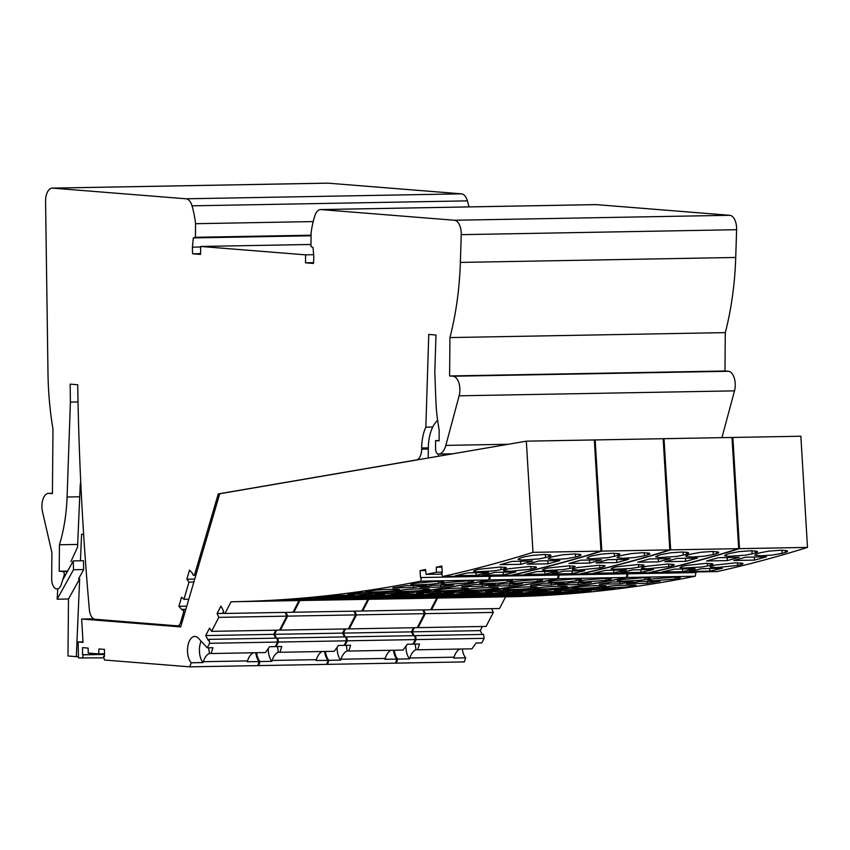 <?xml version="1.0" encoding="UTF-8"?>
<svg xmlns="http://www.w3.org/2000/svg" width="850" height="850" viewBox="0 0 850 850"><rect width="100%" height="100%" fill="white"/><g stroke="black" fill="none" stroke-linecap="round" stroke-linejoin="round"><path stroke-width="1.27" d="M299.041 600.557L293.006 612.244L225.016 613.466L222.955 612.393L223.614 611.118L220.936 606.061L217.09 613.509L218.801 617.366L211.576 631.359L209.546 628.118L205.7 635.566L208.377 640.624L209.036 639.359L209.621 643.291L277.61 642.069L277.026 638.138L209.036 639.359M205.7 635.566L273.7 634.344L275.708 638.159M68.489 599.006L79.666 578.839L76.319 656.657L67.989 655.987L68.489 599.006L57.152 599.207L73.493 569.744L83.693 569.564L78.54 578.861L79.666 578.839M201.11 641.155A14.28 7.459 -91 0 0 203.033 662.575L191.133 662.787L189.847 666.846L104.518 660.025L103.488 656.412L104.433 656.497L104.497 649.389L98.951 648.943L98.685 653.905L104.454 653.809M225.016 613.466L231.051 601.779A3820.293 1994.196 -91 0 0 232.093 601.758A3820.293 1994.196 -91 0 0 420.686 581.177L421.483 577.522L420.538 577.713L420.038 570.648L425.659 570.552M277.61 642.069L275.262 646.616L269.599 646.712L265.402 652.545L211.14 653.523L209.451 653.363L208.643 647.817M209.621 643.291L207.273 647.838L198.528 638.35A14.28 7.459 -91 0 0 194.714 636.448A14.28 7.459 -91 0 0 187.744 646.808A14.28 7.459 -91 0 0 191.133 662.787M442.627 576.534A3820.293 1994.196 -91 0 0 532.982 552.351L600.971 551.129A3820.293 1994.196 -91 0 1 510.627 575.312L442.627 576.534L441.352 573.314L442.287 573.112L441.788 566.047L436.294 567.205L436.422 572.209L426.105 574.398L425.531 569.489L420.038 570.648M545.371 554.487L545.551 557.589L538.847 558.918L522.134 560.044L518.022 559.385L520.062 558.057A3820.293 1994.196 -91 0 0 523.483 557.037L532.546 555.358L544.468 554.487L550.715 555.029L550.938 555.73L548.972 556.58L548.866 554.646M103.488 656.412L104.433 656.402M505.538 569.596L503.572 570.297L503.784 570.86L510.563 571.264L531.038 569.139A3820.293 1994.196 -91 0 0 534.469 568.278L536.435 567.556L536.222 566.961L529.433 566.525L508.969 568.735A3820.293 1994.196 -91 0 1 505.538 569.596M527.276 564.198A3820.293 1994.196 -91 0 0 539.176 560.915L559.863 560.543A3820.293 1994.196 -91 0 1 547.963 563.826L527.276 564.198M550.088 557.515L548.176 558.939L554.593 559.523L566.525 558.694L575.588 557.048A3820.293 1994.196 -91 0 0 579.009 556.038L580.975 555.188L580.741 554.487L574.494 553.945L562.572 554.816L553.509 556.506A3820.293 1994.196 -91 0 1 550.088 557.515M476.149 575.354L455.473 575.726A3820.293 1994.196 -91 0 0 467.936 572.836L488.612 572.464A3820.293 1994.196 -91 0 1 476.149 575.354L475.989 572.698M500.852 567.056L501.011 569.681L493.521 570.903L476.712 571.774L473.386 571.189L475.511 570.138A3820.293 1994.196 -91 0 0 478.943 569.277L499.949 567.056L506.196 567.503L506.409 568.097L504.433 568.82L504.337 567.184M501.011 569.681A3820.293 1994.196 -91 0 0 504.433 568.82M520.763 564.315L500.076 564.687A3820.293 1994.196 -91 0 0 511.987 561.404L532.663 561.032A3820.293 1994.196 -91 0 1 520.763 564.315L520.582 561.255M545.551 557.589A3820.293 1994.196 -91 0 0 548.972 556.58M515.812 571.976L495.136 572.347A3820.293 1994.196 -91 0 1 482.662 575.237L503.349 574.866A3820.293 1994.196 -91 0 0 515.812 571.976M441.862 567.109L436.294 567.205M57.152 599.207L57.768 588.859M62.666 580.019L73.27 560.915L83.47 560.734L83.693 569.564M232.093 601.758L300.082 600.536A3820.293 1994.196 -91 0 0 488.676 579.955L489.473 576.3L421.483 577.522M83.002 641.878L78.104 641.963L78.508 657.942L103.902 657.857M98.685 653.905L88.272 653.076L88.092 648.082L82.556 647.636L82.493 654.734L83.438 654.819L82.344 658.251M78.104 641.963L83.034 642.366L81.642 619.002L93.744 618.864M80.75 482.131A7.969 4.165 -91 0 0 80.208 485.435L77.541 547.241L70.901 561.584M275.836 630.201L273.7 634.344M189.847 666.846L257.837 665.614L259.123 661.566L247.222 661.778L247.509 660.907A18.604 9.711 -91 0 1 253.385 652.758M209.631 653.384A18.604 9.711 -91 0 0 203.309 661.704L203.033 662.575M73.27 560.915L73.493 569.744M488.676 579.955L420.686 581.177M83.64 534.363L81.589 534.204L80.442 560.787M532.982 552.351L526.341 441.171L219.714 493.765L180.689 626.918L81.642 619.002M211.14 653.523L212.936 647.732L207.273 647.838M255.744 652.715A14.28 7.459 -91 0 0 259.123 661.566M107.812 620.287L180.859 626.322M442.212 572.103L436.422 572.209M426.105 574.398L441.671 574.111M211.576 631.359L279.576 630.137L286.801 616.144L218.801 617.366M224.825 613.371L217.09 613.509M488.474 575.705L488.516 576.311M368.613 593.916L347.926 594.288A3820.293 1994.196 -91 0 0 360.666 592.673L381.353 592.301A3820.293 1994.196 -91 0 1 368.613 593.916L368.528 592.535M392.817 587.913A3820.293 1994.196 -91 0 0 405.631 585.735L426.317 585.363A3820.293 1994.196 -91 0 1 413.504 587.541L392.817 587.913M438.441 583.323A3820.293 1994.196 -91 0 0 441.883 582.675L443.859 582.133L443.477 581.644L436.879 581.389L416.383 583.132A3820.293 1994.196 -91 0 1 412.941 583.78L410.794 584.556L414.088 584.97L431.014 584.247L438.441 583.323L438.324 581.379M365.936 591.727L368.114 591.186C357.297 592.609 384.381 592.121 393.614 590.729A3820.293 1994.196 -91 0 0 397.067 590.229L399.245 589.656M368.114 591.186A3820.293 1994.196 -91 0 0 371.567 590.686C380.8 589.199 407.873 588.71 397.067 590.229L397.014 589.316M305.671 600.323L284.994 600.695A3820.293 1994.196 -91 0 0 296.746 600.238L317.433 599.866A3820.293 1994.196 -91 0 1 305.671 600.323L305.66 600.079M363.194 596.827L342.507 597.199A3820.293 1994.196 -91 0 1 330.119 598.219L350.795 597.847A3820.293 1994.196 -91 0 0 363.194 596.827M333.604 598.687L308.136 599.633A3820.293 1994.196 -91 0 0 311.61 599.431L337.089 598.655M305.936 599.824L308.136 599.633M339.309 598.751L337.11 598.974A3820.293 1994.196 -91 0 1 333.636 599.176M378.643 594.681L378.696 595.659C369.442 596.615 342.359 597.104 353.207 596.116A3820.293 1994.196 -91 0 0 356.66 595.765C365.914 594.713 392.998 594.224 382.16 595.308L382.128 594.692M351.007 596.477L353.207 596.116M384.349 594.915L382.16 595.308A3820.293 1994.196 -91 0 1 378.696 595.659M375.126 593.799A3820.293 1994.196 -91 0 0 387.866 592.184L408.553 591.812A3820.293 1994.196 -91 0 1 395.803 593.428L375.126 593.799M440.693 587.053L420.017 587.424A3820.293 1994.196 -91 0 0 432.831 585.246L453.517 584.874A3820.293 1994.196 -91 0 1 440.693 587.053L440.576 585.108M471.92 582.133L473.716 581.156L467.978 580.837L446.42 582.59A3820.293 1994.196 -91 0 1 442.978 583.238L441.171 584.173L446.909 584.449L468.467 582.781A3820.293 1994.196 -91 0 0 471.92 582.133L471.846 580.911M423.555 588.731L423.64 590.187C414.407 591.579 387.334 592.067 398.151 590.654A3820.293 1994.196 -91 0 0 401.604 590.144C410.826 588.657 437.899 588.168 427.093 589.688L427.04 588.774M395.962 591.196L398.151 590.654M429.271 589.124L427.093 589.688A3820.293 1994.196 -91 0 1 423.64 590.187M278.481 600.812L257.794 601.184A3820.293 1994.196 -91 0 0 269.546 600.727L290.233 600.355A3820.293 1994.196 -91 0 1 278.481 600.812L278.46 600.567M323.606 598.336L302.919 598.708A3820.293 1994.196 -91 0 0 315.308 597.688L335.994 597.316A3820.293 1994.196 -91 0 1 323.606 598.336L323.553 597.539M303.578 599.218L275.91 600.355M278.109 600.174A3820.293 1994.196 -91 0 0 281.584 599.972L309.283 599.293M303.609 599.718A3820.293 1994.196 -91 0 0 307.073 599.516L307.062 599.197M320.981 597.019L323.17 596.657A3820.293 1994.196 -91 0 0 326.634 596.307C335.888 595.255 362.971 594.766 352.134 595.85L354.322 595.446M323.17 596.657C312.332 597.646 339.416 597.157 348.67 596.201A3820.293 1994.196 -91 0 0 352.134 595.85L352.091 595.234M83.438 654.819L104.454 654.436M285.132 612.393L286.801 616.144M600.971 551.129L594.331 439.939L526.341 441.171M104.454 654.341L82.493 654.734M78.476 656.614L76.319 656.657M413.387 585.597L413.504 587.541M350.752 597.051L350.795 597.847M395.728 592.046L395.803 593.428M439.014 440.534L439.11 439.928M438.43 456.248L438.303 454.134M437.601 420.325A31.896 16.649 -91 0 0 428.326 447.939L428.23 458.001M503.189 572.209L503.349 574.866M547.772 560.766L547.963 563.826M276.686 630.19L274.55 634.323L276.558 638.138M277.206 639.37L277.876 638.116L278.46 642.048L346.449 640.826L345.865 636.894L277.876 638.116M274.55 634.323L342.539 633.101L344.547 636.916M367.88 599.314L361.845 611.012L293.856 612.234L299.891 600.536M346.449 640.826L344.112 645.373L338.438 645.479L334.241 651.302L279.979 652.279L278.29 652.12L277.493 646.574M268.249 648.582A14.28 7.459 -91 0 0 271.873 661.332L259.973 661.544A14.28 7.459 -91 0 1 256.594 652.704M511.477 575.291A3820.293 1994.196 -91 0 0 601.821 551.119L669.811 549.897A3820.293 1994.196 -91 0 1 579.466 574.069L511.413 575.131M614.21 553.244L614.401 556.357L607.686 557.685L590.537 558.79L586.861 558.153L588.901 556.814A3820.293 1994.196 -91 0 0 592.322 555.804L601.386 554.115L612.765 553.254L619.554 553.786L619.788 554.487L617.822 555.347L617.706 553.403M574.377 568.352L572.411 569.064L572.624 569.628L578.871 570.031L599.877 567.896A3820.293 1994.196 -91 0 0 603.309 567.035L605.232 565.792L598.814 565.282L577.809 567.492A3820.293 1994.196 -91 0 1 574.377 568.352M596.116 562.955A3820.293 1994.196 -91 0 0 608.026 559.683L628.702 559.3A3820.293 1994.196 -91 0 1 616.803 562.583L596.116 562.955M618.928 556.272L617.015 557.696L622.912 558.291L634.557 557.547L644.428 555.815A3820.293 1994.196 -91 0 0 647.849 554.806L649.814 553.956L649.591 553.254L642.802 552.713L631.423 553.573L622.349 555.263A3820.293 1994.196 -91 0 1 618.928 556.272M544.988 574.111L524.312 574.494A3820.293 1994.196 -91 0 0 536.775 571.604L557.462 571.232A3820.293 1994.196 -91 0 1 544.988 574.111L544.829 571.455M569.691 565.813L569.851 568.438L563.136 569.574L546.401 570.562L542.3 570.021L544.351 568.894A3820.293 1994.196 -91 0 0 547.782 568.034L569.309 565.813L575.206 566.334L573.282 567.577L573.187 565.941M569.851 568.438A3820.293 1994.196 -91 0 0 573.282 567.577M589.602 563.072L568.926 563.444A3820.293 1994.196 -91 0 0 580.826 560.171L601.503 559.799A3820.293 1994.196 -91 0 1 589.602 563.072L589.422 560.012M614.401 556.357A3820.293 1994.196 -91 0 0 617.822 555.347M584.651 570.743L563.975 571.115A3820.293 1994.196 -91 0 1 551.512 573.994L572.188 573.622A3820.293 1994.196 -91 0 0 584.651 570.743M489.43 576.47L490.322 576.279L489.526 579.944L557.526 578.712L558.312 575.057L490.322 576.279M293.856 612.234L293.197 611.883M344.675 628.968L342.539 633.101M257.858 665.539L258.687 665.603L259.973 661.544M258.687 665.603L326.676 664.381L327.973 660.322L316.072 660.535L316.349 659.664A18.604 9.711 -91 0 1 322.224 651.525M278.471 652.141A18.604 9.711 -91 0 0 272.149 660.461L271.873 661.332M601.821 551.119L595.181 439.928L594.341 440.077M278.46 642.048L276.112 646.595L275.57 646.011M285.983 612.372L287.651 616.122L280.426 630.116L279.958 629.383M300.507 600.525A3820.293 1994.196 -91 0 0 300.932 600.525A3820.293 1994.196 -91 0 0 489.526 579.944M489.324 575.694L489.366 576.3M279.979 652.279L281.775 646.499L276.112 646.595M324.583 651.482A14.28 7.459 -91 0 0 327.973 660.322M280.426 630.116L348.415 628.894L355.64 614.901L287.651 616.122M293.664 612.128L293.059 612.138M557.324 574.472L557.366 575.078M437.453 592.673L416.766 593.045A3820.293 1994.196 -91 0 0 429.516 591.441L450.192 591.069A3820.293 1994.196 -91 0 1 437.453 592.673L437.368 591.292M461.656 586.681A3820.293 1994.196 -91 0 0 474.481 584.492L495.157 584.12A3820.293 1994.196 -91 0 1 482.343 586.298L461.656 586.681M507.28 582.08A3820.293 1994.196 -91 0 0 510.733 581.432L512.529 580.454L506.791 580.136L485.233 581.889A3820.293 1994.196 -91 0 1 481.791 582.537L479.708 583.376L483.777 583.748L500.618 582.941L507.28 582.08L507.163 580.136M434.775 590.495L436.964 589.953C426.147 591.366 453.22 590.888 462.453 589.496A3820.293 1994.196 -91 0 0 465.906 588.986L468.084 588.423M436.964 589.953A3820.293 1994.196 -91 0 0 440.406 589.454C449.639 587.966 476.712 587.477 465.906 588.986L465.853 588.072M374.521 599.08L353.834 599.452A3820.293 1994.196 -91 0 0 365.585 598.995L386.272 598.623A3820.293 1994.196 -91 0 1 374.521 599.08L374.499 598.836M432.034 595.584L411.347 595.956A3820.293 1994.196 -91 0 1 398.958 596.976L419.645 596.604A3820.293 1994.196 -91 0 0 432.034 595.584M402.454 597.444L376.986 598.389A3820.293 1994.196 -91 0 0 380.449 598.188L405.928 597.423M374.776 598.581L376.986 598.389M408.149 597.518L405.949 597.731A3820.293 1994.196 -91 0 1 402.475 597.933M447.483 593.438L447.546 594.416C438.281 595.372 411.198 595.861 422.046 594.872A3820.293 1994.196 -91 0 0 425.51 594.522C434.754 593.47 461.837 592.981 450.999 594.065L450.967 593.449M419.858 595.244L422.046 594.872M453.188 593.672L450.999 594.065A3820.293 1994.196 -91 0 1 447.546 594.416M443.966 592.556A3820.293 1994.196 -91 0 0 456.705 590.952L477.392 590.58A3820.293 1994.196 -91 0 1 464.652 592.184L443.966 592.556M509.543 585.809L488.856 586.181A3820.293 1994.196 -91 0 0 501.67 584.003L522.357 583.631A3820.293 1994.196 -91 0 1 509.543 585.809L509.426 583.865M540.759 580.89L542.555 579.912L536.297 579.604L515.259 581.347A3820.293 1994.196 -91 0 1 511.817 581.995L509.862 582.888L516.279 583.206L537.317 581.538A3820.293 1994.196 -91 0 0 540.759 580.89L540.685 579.679M492.394 587.488L492.49 588.954C483.257 590.346 456.174 590.835 466.99 589.411A3820.293 1994.196 -91 0 0 470.443 588.912C479.666 587.424 506.749 586.936 495.943 588.455L495.879 587.541M464.812 589.953L466.99 589.411M498.121 587.881L495.943 588.455A3820.293 1994.196 -91 0 1 492.49 588.954M347.321 599.569L326.644 599.941A3820.293 1994.196 -91 0 0 338.396 599.484L359.072 599.112A3820.293 1994.196 -91 0 1 347.321 599.569L347.31 599.324M392.445 597.093L371.758 597.465A3820.293 1994.196 -91 0 0 384.158 596.445L404.834 596.073A3820.293 1994.196 -91 0 1 392.445 597.093L392.392 596.296M372.417 597.986L344.749 599.122M346.949 598.931A3820.293 1994.196 -91 0 0 350.423 598.729L378.123 598.049M372.449 598.474A3820.293 1994.196 -91 0 0 375.923 598.273L375.902 597.964M389.821 595.786L392.009 595.414A3820.293 1994.196 -91 0 0 395.473 595.064C404.728 594.012 431.811 593.523 420.973 594.607L423.162 594.214M392.009 595.414C381.172 596.403 408.255 595.914 417.509 594.957A3820.293 1994.196 -91 0 0 420.973 594.607L420.941 593.991M300.932 600.525L368.921 599.303A3820.293 1994.196 -91 0 0 557.526 578.712M353.972 611.15L355.64 614.901M669.811 549.897L663.17 438.706L595.181 439.928M482.226 584.354L482.343 586.298M419.592 595.808L419.645 596.604M464.567 590.803L464.652 592.184M572.029 570.966L572.188 573.622M616.622 559.523L616.803 562.583M345.525 628.947L343.389 633.091L345.397 636.905M346.056 638.127L346.715 636.884L347.299 640.815L415.299 639.593L414.704 635.651L346.715 636.884M343.389 633.091L411.379 631.869L413.397 635.683M436.73 598.081L430.695 609.769L362.695 610.991L368.73 599.303M415.299 639.593L412.951 644.141L407.288 644.236L403.081 650.069L348.819 651.047L347.129 650.888L346.332 645.331M337.099 647.339A14.28 7.459 -91 0 0 340.723 660.099L328.822 660.312A14.28 7.459 -91 0 1 325.433 651.461M580.316 574.058A3820.293 1994.196 -91 0 0 670.661 549.876L738.661 548.654A3820.293 1994.196 -91 0 1 648.306 572.826L580.253 573.899M683.06 552.011L683.241 555.114L676.526 556.442L659.388 557.547L655.626 556.814L657.741 555.571A3820.293 1994.196 -91 0 0 661.162 554.561L671.032 552.776L682.146 552.011L688.394 552.553L688.628 553.254L686.662 554.104L686.545 552.171M643.227 567.12L641.293 568.321L647.19 568.799L668.716 566.663A3820.293 1994.196 -91 0 0 672.148 565.803L674.124 565.069L673.912 564.485L667.664 564.039L646.659 566.259A3820.293 1994.196 -91 0 1 643.227 567.12M664.966 561.722A3820.293 1994.196 -91 0 0 676.866 558.439L697.542 558.067A3820.293 1994.196 -91 0 1 685.642 561.351L664.966 561.722M687.778 555.029L685.812 555.868L686.035 556.537L692.282 557.048L704.214 556.208L713.267 554.572A3820.293 1994.196 -91 0 0 716.688 553.562L718.654 552.713L718.431 552.011L712.183 551.469L701.069 552.234L691.199 554.019A3820.293 1994.196 -91 0 1 687.778 555.029M613.838 572.879L593.151 573.251A3820.293 1994.196 -91 0 0 605.625 570.361L626.301 569.989A3820.293 1994.196 -91 0 1 613.838 572.879L613.679 570.222M638.531 564.581L638.69 567.194L631.21 568.427L614.008 569.277L611.065 568.703L613.19 567.662A3820.293 1994.196 -91 0 0 616.622 566.801L637.628 564.581L643.875 565.027L644.098 565.611L642.122 566.334L642.026 564.708M638.69 567.194A3820.293 1994.196 -91 0 0 642.122 566.334M658.442 561.839L637.766 562.211A3820.293 1994.196 -91 0 0 649.666 558.928L670.352 558.556A3820.293 1994.196 -91 0 1 658.442 561.839L658.261 558.769M683.241 555.114A3820.293 1994.196 -91 0 0 686.662 554.104M653.501 569.5L632.814 569.872A3820.293 1994.196 -91 0 1 620.351 572.762L641.028 572.39A3820.293 1994.196 -91 0 0 653.501 569.5M558.28 575.227L559.162 575.036L558.376 578.701L626.365 577.479L627.151 573.814L559.162 575.036M362.695 610.991L362.036 610.64M413.514 627.725L411.379 631.869M326.708 664.296L327.526 664.36L328.822 660.312M327.526 664.36L395.526 663.138L396.812 659.09L384.912 659.303L385.188 658.431A18.604 9.711 -91 0 1 391.064 650.282M347.31 650.898A18.604 9.711 -91 0 0 340.999 659.228L340.723 660.099M670.661 549.876L664.02 438.685L663.181 438.834M347.299 640.815L344.951 645.362L344.42 644.778M354.822 611.129L356.49 614.89L349.265 628.883L348.808 628.139M369.346 599.293A3820.293 1994.196 -91 0 0 369.771 599.282A3820.293 1994.196 -91 0 0 558.376 578.701M558.174 574.451L558.216 575.057M348.819 651.047L350.625 645.256L344.951 645.362M393.422 650.239A14.28 7.459 -91 0 0 396.812 659.09M349.265 628.883L417.254 627.661L424.479 613.657L356.49 614.89M362.504 610.895L361.898 610.906M626.163 573.229L626.206 573.835M506.292 591.43L485.616 591.812A3820.293 1994.196 -91 0 0 498.355 590.197L519.031 589.826A3820.293 1994.196 -91 0 1 506.292 591.43L506.207 590.059M530.506 585.438A3820.293 1994.196 -91 0 0 543.32 583.259L563.996 582.888A3820.293 1994.196 -91 0 1 551.183 585.066L530.506 585.438M576.13 580.847A3820.293 1994.196 -91 0 0 579.572 580.189L581.368 579.211L575.11 578.903L554.072 580.646A3820.293 1994.196 -91 0 1 550.63 581.304L548.484 582.08L551.767 582.494L568.703 581.772L576.13 580.847L576.013 578.903M503.625 589.252L505.803 588.71C494.987 590.134 522.059 589.645 531.303 588.253A3820.293 1994.196 -91 0 0 534.746 587.754L536.934 587.18M505.803 588.71A3820.293 1994.196 -91 0 0 509.256 588.211C518.479 586.723 545.562 586.234 534.746 587.754L534.692 586.84M443.36 597.837L422.684 598.209A3820.293 1994.196 -91 0 0 434.435 597.763L455.111 597.391A3820.293 1994.196 -91 0 1 443.36 597.837L443.349 597.593M500.873 594.352L480.197 594.724A3820.293 1994.196 -91 0 1 467.797 595.744L488.484 595.372A3820.293 1994.196 -91 0 0 500.873 594.352M471.293 596.201L445.825 597.157A3820.293 1994.196 -91 0 0 449.299 596.955L474.778 596.179M443.626 597.338L445.825 597.157M476.988 596.275L474.789 596.487A3820.293 1994.196 -91 0 1 471.325 596.689M516.322 592.206L516.386 593.183C507.131 594.139 480.048 594.617 490.886 593.64A3820.293 1994.196 -91 0 0 494.349 593.289C503.593 592.227 530.687 591.749 519.849 592.822L519.807 592.216M488.697 594.001L490.886 593.64M522.038 592.429L519.849 592.822A3820.293 1994.196 -91 0 1 516.386 593.183M512.805 591.313A3820.293 1994.196 -91 0 0 525.555 589.709L546.231 589.337A3820.293 1994.196 -91 0 1 533.492 590.941L512.805 591.313M578.383 584.577L557.696 584.949A3820.293 1994.196 -91 0 0 570.52 582.771L591.196 582.399A3820.293 1994.196 -91 0 1 578.383 584.577L578.266 582.633M609.599 579.647L611.394 578.669L605.136 578.361L584.099 580.114A3820.293 1994.196 -91 0 1 580.656 580.763L578.861 581.697L585.119 581.963L606.156 580.306A3820.293 1994.196 -91 0 0 609.599 579.647L609.524 578.436M561.244 586.256L561.329 587.711C552.096 589.103 525.013 589.592 535.829 588.168A3820.293 1994.196 -91 0 0 539.283 587.669C548.516 586.181 575.588 585.692 564.782 587.212L564.729 586.298M533.651 588.71L535.829 588.168M566.961 586.638L564.782 587.212A3820.293 1994.196 -91 0 1 561.329 587.711M416.16 598.326L395.484 598.697A3820.293 1994.196 -91 0 0 407.235 598.251L427.911 597.879A3820.293 1994.196 -91 0 1 416.16 598.326L416.149 598.092M461.284 595.861L440.608 596.232A3820.293 1994.196 -91 0 0 452.997 595.213L473.673 594.841A3820.293 1994.196 -91 0 1 461.284 595.861L461.242 595.064M441.267 596.742L413.589 597.879M415.799 597.688A3820.293 1994.196 -91 0 0 419.263 597.497L446.962 596.817M441.288 597.231A3820.293 1994.196 -91 0 0 444.763 597.029L444.741 596.721M458.66 594.543L460.859 594.182A3820.293 1994.196 -91 0 0 464.323 593.831C473.567 592.769 500.65 592.28 489.812 593.364L492.001 592.971M460.859 594.182C450.011 595.159 477.094 594.671 486.349 593.714A3820.293 1994.196 -91 0 0 489.812 593.364L489.781 592.758M369.771 599.282L437.771 598.06A3820.293 1994.196 -91 0 0 626.365 577.479M422.811 609.907L424.479 613.657M738.661 548.654L732.009 437.463L664.02 438.685M551.066 583.121L551.183 585.066M488.431 594.575L488.484 595.372M533.407 589.571L533.492 590.941M640.868 569.734L641.028 572.39M685.461 558.28L685.642 561.351M414.364 627.704L412.229 631.847L414.248 635.662M414.896 636.894L415.554 635.641L416.149 639.572L484.139 638.35L483.554 634.419L415.554 635.641M412.229 631.847L480.218 630.626L482.237 634.44M505.569 596.838L499.534 608.526L431.545 609.758L437.58 598.06M484.139 638.35L481.791 642.898L476.127 643.004L471.931 648.826L417.669 649.804L415.979 649.644L415.172 644.098M405.939 646.106A14.28 7.459 -91 0 0 409.562 658.856L397.662 659.069A14.28 7.459 -91 0 1 394.272 650.229M649.156 572.815A3820.293 1994.196 -91 0 0 739.511 548.643L807.5 547.411A3820.293 1994.196 -91 0 1 717.145 571.593L649.092 572.656M751.899 550.768L752.08 553.871L745.365 555.199L728.662 556.325L724.551 555.666L726.591 554.338A3820.293 1994.196 -91 0 0 730.012 553.329L739.064 551.639L750.986 550.768L757.244 551.31L757.467 552.011L755.501 552.861L755.384 550.928M712.066 565.877L710.09 566.589L710.313 567.141L716.55 567.556L737.566 565.42A3820.293 1994.196 -91 0 0 740.998 564.559L742.964 563.837L742.751 563.242L735.962 562.806L715.498 565.016A3820.293 1994.196 -91 0 1 712.066 565.877M733.805 560.479A3820.293 1994.196 -91 0 0 745.705 557.196L766.392 556.824A3820.293 1994.196 -91 0 1 754.481 560.107L733.805 560.479M756.617 553.796L754.704 555.22L761.122 555.804L772.246 555.071L782.117 553.339A3820.293 1994.196 -91 0 0 785.538 552.33L787.504 551.469L787.27 550.768L781.023 550.226L769.101 551.097L760.038 552.787A3820.293 1994.196 -91 0 1 756.617 553.796M682.678 571.636L662.001 572.008A3820.293 1994.196 -91 0 0 674.464 569.128L695.141 568.756A3820.293 1994.196 -91 0 1 682.678 571.636L682.518 568.979M707.381 563.338L707.529 565.962L701.558 567.003L683.241 568.055L679.915 567.471L682.04 566.419A3820.293 1994.196 -91 0 0 685.472 565.558L705.936 563.348L712.714 563.784L712.938 564.379L710.961 565.101L710.866 563.465M707.529 565.962A3820.293 1994.196 -91 0 0 710.961 565.101M727.292 560.596L706.605 560.968A3820.293 1994.196 -91 0 0 718.505 557.685L739.192 557.313A3820.293 1994.196 -91 0 1 727.292 560.596L727.111 557.536M752.08 553.871A3820.293 1994.196 -91 0 0 755.501 552.861M722.341 568.268L701.664 568.639A3820.293 1994.196 -91 0 1 689.191 571.519L709.878 571.147A3820.293 1994.196 -91 0 0 722.341 568.268M627.119 573.994L628.001 573.803L627.215 577.458L695.204 576.236L696.001 572.581L628.001 573.803M431.545 609.758L430.876 609.407M482.364 626.482L480.218 630.626M395.547 663.064L396.366 663.128L397.662 659.069M396.366 663.128L464.366 661.906L465.651 657.847L453.751 658.059L454.027 657.188A18.604 9.711 -91 0 1 459.914 649.049M416.16 649.666A18.604 9.711 -91 0 0 409.838 657.985L409.562 658.856M739.511 548.643L732.859 437.453L732.02 437.591M416.149 639.572L413.801 644.119L413.259 643.535M423.661 609.896L425.329 613.647L418.104 627.64L417.647 626.907M438.196 598.049A3820.293 1994.196 -91 0 0 438.621 598.039A3820.293 1994.196 -91 0 0 627.215 577.458M627.013 573.208L627.056 573.814M417.669 649.804L419.464 644.013L413.801 644.119M462.262 649.007A14.28 7.459 -91 0 0 465.651 657.847M418.104 627.64L486.104 626.418L493.329 612.425L425.329 613.647M431.354 609.652L430.748 609.662M695.003 571.986L695.045 572.592M575.131 590.197L554.455 590.569A3820.293 1994.196 -91 0 0 567.194 588.954L587.881 588.582A3820.293 1994.196 -91 0 1 575.131 590.197L575.057 588.816M599.346 584.194A3820.293 1994.196 -91 0 0 612.159 582.016L632.846 581.644A3820.293 1994.196 -91 0 1 620.022 583.822L599.346 584.194M644.969 579.604A3820.293 1994.196 -91 0 0 648.412 578.956L650.207 577.979L644.481 577.66L622.912 579.413A3820.293 1994.196 -91 0 1 619.469 580.061L617.323 580.837L621.021 581.262L639.051 580.391L644.969 579.604L644.852 577.66M572.464 588.019L574.643 587.477C563.826 588.891 590.909 588.402 600.143 587.01A3820.293 1994.196 -91 0 0 603.596 586.511L605.774 585.947M574.643 587.477A3820.293 1994.196 -91 0 0 578.096 586.968C587.329 585.48 614.401 584.991 603.596 586.511L603.543 585.597M512.199 596.604L491.523 596.976A3820.293 1994.196 -91 0 0 503.274 596.519L523.951 596.148A3820.293 1994.196 -91 0 1 512.199 596.604L512.189 596.36M569.713 593.109L549.036 593.481A3820.293 1994.196 -91 0 1 536.648 594.501L557.324 594.129A3820.293 1994.196 -91 0 0 569.713 593.109M540.133 594.968L514.664 595.914A3820.293 1994.196 -91 0 0 518.139 595.712L543.617 594.936M512.465 596.105L514.664 595.914M545.838 595.032L543.639 595.255A3820.293 1994.196 -91 0 1 540.164 595.457M585.172 590.963L585.225 591.94C575.971 592.896 548.888 593.385 559.725 592.397A3820.293 1994.196 -91 0 0 563.189 592.046C572.443 590.994 599.526 590.506 588.689 591.589L588.646 590.973M557.536 592.758L559.725 592.397M590.878 591.196L588.689 591.589A3820.293 1994.196 -91 0 1 585.225 591.94M581.655 590.081A3820.293 1994.196 -91 0 0 594.394 588.466L615.071 588.094A3820.293 1994.196 -91 0 1 602.331 589.709L581.655 590.081M647.222 583.334L626.546 583.706A3820.293 1994.196 -91 0 0 639.359 581.528L660.036 581.156A3820.293 1994.196 -91 0 1 647.222 583.334L647.105 581.389M678.438 578.414L680.404 577.49L674.507 577.118L652.949 578.871A3820.293 1994.196 -91 0 1 649.506 579.519L647.7 580.454L653.438 580.731L674.996 579.062A3820.293 1994.196 -91 0 0 678.438 578.414L678.374 577.203M630.084 585.013L630.169 586.479C620.936 587.86 593.863 588.349 604.669 586.936A3820.293 1994.196 -91 0 0 608.122 586.436C617.355 584.938 644.428 584.46 633.622 585.969L633.569 585.055M602.491 587.477L604.669 586.936M635.8 585.406L633.622 585.969A3820.293 1994.196 -91 0 1 630.169 586.479M485.01 597.093L464.323 597.465A3820.293 1994.196 -91 0 0 476.074 597.008L496.761 596.636A3820.293 1994.196 -91 0 1 485.01 597.093L484.989 596.849M530.124 594.617L509.447 594.989A3820.293 1994.196 -91 0 0 521.836 593.969L542.523 593.597A3820.293 1994.196 -91 0 1 530.124 594.617L530.081 593.821M510.106 595.51L482.439 596.647M484.638 596.456A3820.293 1994.196 -91 0 0 488.112 596.254L515.801 595.574M510.138 595.999A3820.293 1994.196 -91 0 0 513.602 595.797L513.591 595.478M527.51 593.3L529.699 592.939A3820.293 1994.196 -91 0 0 533.163 592.588C542.406 591.536 569.489 591.048 558.662 592.131L560.851 591.738M529.699 592.939C518.851 593.927 545.944 593.438 555.199 592.482A3820.293 1994.196 -91 0 0 558.662 592.131L558.62 591.515M438.621 598.039L506.611 596.817A3820.293 1994.196 -91 0 0 695.204 576.236M491.651 608.674L493.329 612.425M807.5 547.411L800.859 436.231L732.859 437.453M619.905 581.878L620.022 583.822M557.281 593.332L557.324 594.129M602.246 588.327L602.331 589.709M709.718 568.491L709.878 571.147M754.301 557.048L754.481 560.107M65.131 575.588L64.079 575.609A2.656 1.392 -91 0 0 62.911 571.529L59.213 571.232L59.436 544.776A110.957 57.917 -91 0 0 67.086 497.016L70.391 402.092L70.146 384.136L77.711 384.742A1622.459 846.929 -91 0 0 89.367 609.599A11.294 5.897 -91 0 0 95.083 619.268L177.459 625.855A6.641 3.464 -91 0 0 177.639 625.855A6.641 3.464 -91 0 0 180.551 622.582L183.685 611.883L183.058 609.854L182.591 609.344L182.134 609.907L178.883 606.316L181.571 597.168L183.951 599.314L188.998 582.122L186.83 579.222L189.508 570.074L192.759 573.665L193.205 575.237L194.427 575.259L218.269 493.924L416.447 459.935A11.294 5.897 89 0 0 421.664 449.151L421.674 447.982A33.224 17.34 -91 0 1 425.839 427.157L428.772 334.433L435.986 335.017L434.807 372.056L435.837 399.797A110.957 57.917 -91 0 0 439.195 430.121L439.099 440.874L435.625 440.598L435.561 448.598A5.312 2.773 -91 0 0 438.43 454.134A5.312 2.773 -91 0 0 438.653 454.112L439.078 454.049A16.607 8.67 -91 0 0 445.825 445.389L459.138 395.813A13.292 6.938 -91 0 0 453.071 376.231L449.597 375.955L449.937 337.578A199.325 104.04 -91 0 0 460.36 262.416L461.242 234.664A13.292 6.938 89 0 0 454.431 220.256L320.949 209.578A13.292 6.938 89 0 0 320.588 209.567L595.956 204.616A13.292 6.938 89 0 1 596.317 204.627L729.799 215.294A13.292 6.938 89 0 1 736.61 229.702L461.242 234.664M313.522 262.671L305.522 262.809L313.469 263.447A56.472 29.484 -91 0 0 313.809 256.859L313.034 247.467L310.962 246.532L311.079 232.932A63.123 32.948 89 0 1 314.904 215.645A13.292 6.938 89 0 1 320.588 209.567M305.522 262.809L305.586 254.841L200.643 246.458L200.579 254.416L192.631 253.789A56.472 29.484 -91 0 1 192.408 247.148L193.343 237.904L195.436 237.288L195.553 223.699A63.123 32.948 -91 0 0 192.026 205.827A13.292 6.938 89 0 0 186.107 198.794L52.626 188.126A13.292 6.938 89 0 0 52.264 188.116L327.632 183.154A13.292 6.938 89 0 1 327.994 183.164L461.476 193.843A13.292 6.938 89 0 1 467.394 200.866L192.026 205.827M52.424 493.308L48.949 493.361L52.424 493.648L52.987 429.197A199.325 104.04 -91 0 1 47.982 373.086L45.571 201.429A13.292 6.938 89 0 1 52.264 188.116M48.949 493.361A13.292 6.938 -91 0 0 48.599 493.351A13.292 6.938 -91 0 0 42.5 511.743L51.903 552.564L51.68 578.669A9.902 5.164 -91 0 0 57.024 588.976A9.902 5.164 -91 0 0 61.285 584.386L64.079 575.609M468.945 206.901A63.123 32.948 -91 0 0 467.394 200.866M721.937 437.644L734.506 390.862A13.292 6.938 -91 0 0 728.439 371.28L724.965 370.993L725.305 332.616A199.325 104.04 -91 0 0 735.728 257.465L736.61 229.702M70.391 402.092L78.03 401.954M186.766 606.178L178.883 606.316M183.685 611.883L185.098 611.862M183.951 599.314L188.806 599.218M194.714 579.084L186.83 579.222M188.998 582.122L193.843 582.027M194.427 575.259L195.84 575.227M432.756 427.029L425.839 427.157M435.625 440.598L439.099 440.534M725.305 332.616L449.937 337.578M724.965 370.993L449.597 375.955M200.643 246.458L310.973 244.471M305.586 254.841L313.629 254.702M313.214 221.574L195.553 223.699M311.058 235.216L195.436 237.288M311.047 235.779L193.343 237.904M200.589 253.64L192.631 253.789M219.683 493.903L218.269 493.924M77.658 544.446L59.436 544.776M67.628 571.083L59.213 571.232M200.643 246.999L192.408 247.148M203.309 661.704L247.509 660.907M348.606 595.223L348.67 596.201M441.883 582.675L441.809 581.453M393.529 589.273L393.614 590.729M468.361 580.837L468.467 582.781M530.878 566.514L531.038 569.139M534.469 568.278L534.374 566.642M575.397 553.945L575.588 557.048M579.009 556.038L578.893 554.104M272.149 660.461L316.349 659.664M417.456 593.98L417.509 594.957M510.733 581.432L510.659 580.221M462.368 588.03L462.453 589.496M537.2 579.594L537.317 581.538M599.718 565.271L599.877 567.896M603.309 567.035L603.213 565.399M644.247 552.702L644.428 555.815M647.849 554.806L647.732 552.861M340.999 659.228L385.188 658.431M486.296 592.747L486.349 593.714M579.572 580.189L579.498 578.977M531.207 586.798L531.303 588.253M606.039 578.361L606.156 580.306M668.567 564.039L668.716 566.663M672.148 565.803L672.053 564.166M713.086 551.469L713.267 554.572M716.688 553.562L716.582 551.629M409.838 657.985L454.027 657.188M555.135 591.504L555.199 592.482M648.412 578.956L648.338 577.734M600.058 585.554L600.143 587.01M674.879 577.118L674.996 579.062M737.407 562.796L737.566 565.42M740.998 564.559L740.892 562.923M781.926 550.226L782.117 553.339M785.538 552.33L785.421 550.386M185.704 609.801L183.058 609.854M452.274 453.868L438.653 454.112M452.699 453.794L439.078 454.049M508.279 444.263L445.825 445.389M596.317 204.627L320.949 209.578M729.799 215.294L454.431 220.256M461.476 193.843L186.107 198.794M327.994 183.164L52.626 188.126M735.728 257.465L460.36 262.416M734.506 390.862L459.138 395.813M728.439 371.28L453.071 376.231M181.964 622.551L180.551 622.582M417.01 459.924L416.447 459.935M428.315 449.034L421.664 449.151M428.326 447.865L421.674 447.982M79.719 496.783L67.086 497.016M67.426 571.444L62.911 571.529M57.704 588.965L57.024 588.976M185.852 609.291L182.591 609.344M52.424 493.287L48.599 493.351M452.168 453.889L438.43 454.134"/></g></svg>
